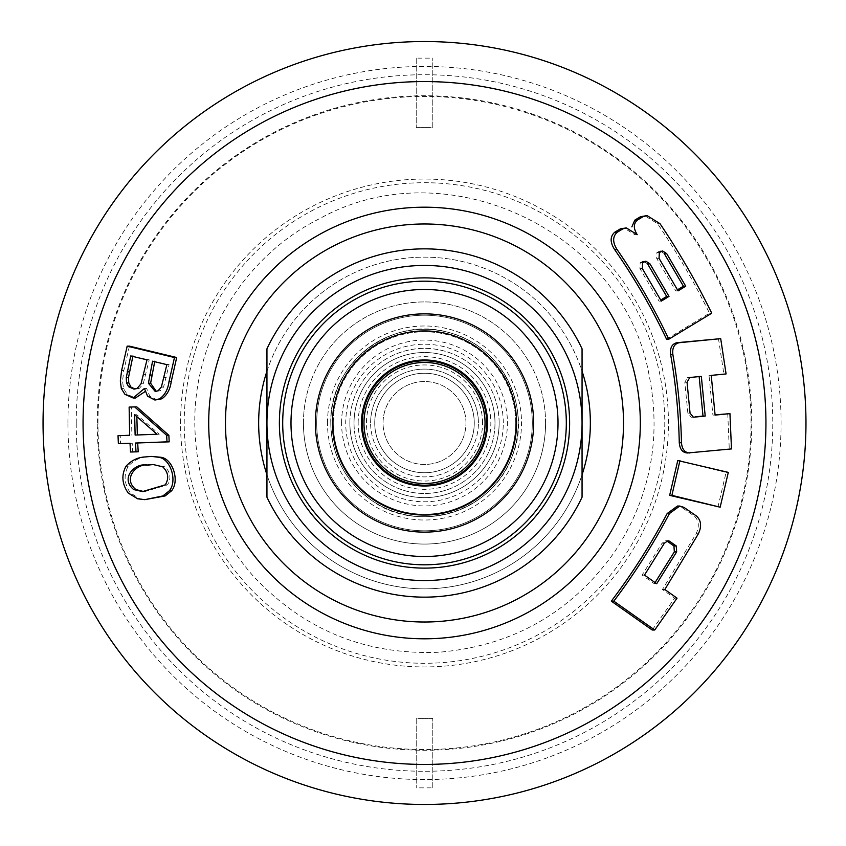 <?xml version="1.0" encoding="UTF-8"?>
<svg xmlns="http://www.w3.org/2000/svg" width="846" height="846" viewBox="0 0 846 846"><rect width="100%" height="100%" fill="white"/><g stroke="black" fill="none" stroke-linecap="round" stroke-linejoin="round"><path stroke-width="0.63" stroke-dasharray="4.23 3.17" d="M97.956 423A326.545 326.545 0 0 1 587.78 140.203A326.545 326.545 0 0 1 587.78 705.797A326.545 326.545 0 0 1 97.956 423M478.402 423A53.901 53.901 0 0 0 424.502 369.099A53.901 53.901 0 0 0 370.601 423A53.901 53.901 0 0 0 424.502 476.901A53.901 53.901 0 0 0 478.402 423M652.234 630.016L674.653 598.154L662.45 589.503L696.131 533.752C699.568 526.265 698.923 520.353 694.196 516.028L681.696 507.367L677.466 506.045M662.45 589.503L664.84 589.503M655.079 582.577L654.307 583.729L642.103 575.068L662.058 543.217L665.696 540.721L667.113 541.154M642.103 575.068L644.493 575.068M654.307 583.729L656.697 583.729M153.073 464.517L164.875 466.791C170.532 472.216 171.421 478.233 167.54 484.843L144.793 491.579L142.562 491.579M153.856 456.406L146.823 456.977C139.632 457.443 133.414 460.552 128.18 466.294C123.453 475.198 124.214 484.113 130.464 493.028L139.865 498.802L147.003 499.658M132.833 356.441L149.213 359.846L143.238 383.798L139.527 388.229L136.206 389.149L130.802 386.717M166.863 364.637L169.084 364.637L163.595 386.992L160.317 390.757L155.241 391.487M152.576 361.189L169.084 364.637M129.406 346.13L123.823 370.506L122.533 381.017L123.548 388.578L127.133 394.331L135.392 398.001M144.454 388.43L146.665 388.43L149.784 396.203L157.134 400.042M134.641 414.73L136.841 414.73L159.238 434.231L137.327 434.981M135.127 435.055L137.327 435.055M136.862 416.687L136.841 414.73M130.02 443.251L132.219 443.251L132.727 452.007M118.017 435.711L120.217 435.711L120.576 443.685M129.66 435.267L120.217 435.711M370.601 423A53.901 53.901 0 0 1 451.457 376.322A53.901 53.901 0 0 1 451.457 469.678A53.901 53.901 0 0 1 370.601 423M416.211 718.381L416.211 787.869L416.211 718.36L424.502 718.381L416.211 718.381M432.792 787.869L432.792 718.36L432.792 787.869L416.211 787.869M432.792 718.36L424.502 718.381L432.792 718.381M432.792 127.619L432.792 58.131L432.792 127.64L424.502 127.619L432.792 127.64M416.211 58.131L416.211 127.64L416.211 58.131L432.792 58.131M416.211 127.64L424.502 127.619L416.211 127.64M354.019 423A70.482 70.482 0 0 1 459.748 361.961A70.482 70.482 0 0 1 459.748 484.039A70.482 70.482 0 0 1 354.019 423A70.482 70.482 0 0 1 459.748 361.961A70.482 70.482 0 0 1 459.748 484.039A70.482 70.482 0 0 1 354.019 423M316.7 423A107.802 107.802 0 0 1 478.402 329.644A107.802 107.802 0 0 1 478.402 516.356A107.802 107.802 0 0 1 316.7 423A107.802 107.802 0 0 0 424.502 530.802A107.802 107.802 0 0 0 532.303 423A107.802 107.802 0 0 0 424.502 315.198A107.802 107.802 0 0 0 316.7 423M225.48 423A199.022 199.022 0 0 1 524.012 250.649A199.022 199.022 0 0 1 524.012 595.351A199.022 199.022 0 0 1 225.48 423A199.022 199.022 0 0 1 524.012 250.649A199.022 199.022 0 0 1 524.012 595.351A199.022 199.022 0 0 1 225.48 423M258.654 423A165.848 165.848 0 0 1 507.431 279.37A165.848 165.848 0 0 1 507.431 566.63A165.848 165.848 0 0 1 258.654 423M266.945 371.214A165.848 165.848 0 0 1 582.059 371.214M582.059 474.786A165.848 165.848 0 0 1 266.945 474.786M129.131 407.095L131.331 407.095L131.86 435.267M136.819 406.884L131.331 407.095M157.039 434.231L159.238 434.231M717.926 507.188L726.09 472.375L677.762 460.541M727.75 413.631L729.273 448.919L687.111 453.012M718.466 338.654L723.869 373.932L709.022 375.402L712.903 415.09L715.103 415.09M666.553 339.204L709.477 313.2C694.206 282.141 676.906 252.309 657.564 223.682L644.599 215.614M637.228 234.649L634.754 234.649L623.819 227.923M678.069 290.876L675.764 290.876L656.655 258.326L656.94 252.52L660.24 250.966L664.311 253.641M661.339 301.102L659.023 301.102L639.925 268.552L640.189 262.746L643.499 261.192L647.581 263.867M693.181 417.205L691.214 417.215L687.851 413.123L684.837 382.244L687.576 377.506L699.156 376.586M729.273 448.919L731.483 448.919M709.477 313.2L711.74 313.2M43.051 423A381.451 381.451 0 0 1 615.232 92.648A381.451 381.451 0 0 1 615.232 753.352A381.451 381.451 0 0 1 43.051 423M416.211 764.34A341.435 341.435 0 0 1 83.067 423A341.435 341.435 0 0 1 416.211 81.66M432.792 81.66A341.435 341.435 0 0 1 434.083 81.702A341.435 341.435 0 0 1 765.937 423.645A341.435 341.435 0 0 1 432.792 764.34M67.934 423A356.578 356.578 0 0 1 602.796 114.199A356.578 356.578 0 0 1 602.796 731.801A356.578 356.578 0 0 1 67.934 423M699.124 376.375L701.334 376.375M130.728 355.933L132.949 355.933M146.993 359.846L149.213 359.846M723.869 373.932L726.08 373.932M709.022 375.402L711.232 375.402M726.09 472.375L728.3 472.375M674.653 598.154L677.043 598.154M279.381 423A145.121 145.121 0 0 1 497.067 297.327A145.121 145.121 0 0 1 497.067 548.673A145.121 145.121 0 0 1 279.381 423M330.797 423A93.705 93.705 0 0 1 471.359 341.847A93.705 93.705 0 0 1 471.359 504.153A93.705 93.705 0 0 1 330.797 423A93.705 93.705 0 0 1 471.359 341.847A93.705 93.705 0 0 1 471.359 504.153A93.705 93.705 0 0 1 330.797 423C328.692 364.055 391.233 315.537 447.809 332.235C504.142 345.845 532.642 411.061 511.629 457.496C491.124 513.459 416.803 534.006 371.838 500.504C345.358 481.448 331.685 455.613 330.797 423M266.945 348.827L266.945 497.173A174.139 174.139 0 0 0 582.059 497.173L582.059 348.827A174.139 174.139 0 0 0 266.945 348.827M499.14 423A74.628 74.628 0 0 0 424.502 348.372A74.628 74.628 0 0 0 349.874 423A74.628 74.628 0 0 0 424.502 497.628A74.628 74.628 0 0 0 499.14 423M315.378 423A109.123 109.123 0 0 1 479.069 328.491A109.123 109.123 0 0 1 479.069 517.509A109.123 109.123 0 0 1 315.378 423M515.722 423A91.22 91.22 0 0 0 424.502 331.78A91.22 91.22 0 0 0 333.282 423A91.22 91.22 0 0 0 424.502 514.22A91.22 91.22 0 0 0 515.722 423M503.285 423A78.773 78.773 0 0 0 385.11 354.781A78.773 78.773 0 0 0 385.11 491.219A78.773 78.773 0 0 0 503.285 423M341.583 423A82.929 82.929 0 0 1 424.502 340.071A82.929 82.929 0 0 1 507.431 423A82.929 82.929 0 0 1 424.502 505.929A82.929 82.929 0 0 1 341.583 423M474.257 423A49.755 49.755 0 0 0 424.502 373.245A49.755 49.755 0 0 0 374.746 423A49.755 49.755 0 0 0 424.502 472.755A49.755 49.755 0 0 0 474.257 423A49.755 49.755 0 0 0 399.629 379.907A49.755 49.755 0 0 0 399.629 466.093A49.755 49.755 0 0 0 474.257 423A49.755 49.755 0 0 1 424.502 472.755A49.755 49.755 0 0 1 374.746 423A49.755 49.755 0 0 1 424.502 373.245A49.755 49.755 0 0 1 467.595 447.872A49.755 49.755 0 0 1 381.419 447.872A49.755 49.755 0 0 1 424.502 373.245A49.755 49.755 0 0 1 474.257 423M482.548 423A58.046 58.046 0 0 0 395.484 372.726A58.046 58.046 0 0 0 395.484 473.274A58.046 58.046 0 0 0 482.548 423M486.693 423A62.192 62.192 0 0 0 424.502 360.808A62.192 62.192 0 0 0 362.31 423A62.192 62.192 0 0 0 424.502 485.192A62.192 62.192 0 0 0 486.693 423A62.192 62.192 0 0 0 424.502 360.808A62.192 62.192 0 0 0 362.31 423A62.192 62.192 0 0 1 455.603 369.142A62.192 62.192 0 0 1 455.603 476.858A62.192 62.192 0 0 1 362.31 423A62.192 62.192 0 0 0 424.502 485.192A62.192 62.192 0 0 0 486.693 423M349.874 423A74.628 74.628 0 0 1 461.821 358.366A74.628 74.628 0 0 1 461.821 487.634A74.628 74.628 0 0 1 349.874 423M358.165 423A66.337 66.337 0 0 1 424.502 356.663A66.337 66.337 0 0 1 490.839 423A66.337 66.337 0 0 1 424.502 489.337A66.337 66.337 0 0 1 358.165 423M362.31 423A62.192 62.192 0 0 1 455.603 369.142A62.192 62.192 0 0 1 455.603 476.858A62.192 62.192 0 0 1 362.31 423A62.192 62.192 0 0 1 455.603 369.142A62.192 62.192 0 0 1 455.603 476.858A62.192 62.192 0 0 1 362.31 423M361.485 423A63.027 63.027 0 0 1 456.015 368.422A63.027 63.027 0 0 1 456.015 477.578A63.027 63.027 0 0 1 361.485 423M465.966 423A41.465 41.465 0 0 0 403.775 387.098A41.465 41.465 0 0 0 403.775 458.902A41.465 41.465 0 0 0 465.966 423A41.465 41.465 0 0 0 424.502 381.535A41.465 41.465 0 0 0 383.037 423A41.465 41.465 0 0 0 424.502 464.465A41.465 41.465 0 0 0 465.966 423M333.282 423A91.22 91.22 0 0 1 470.112 344.005A91.22 91.22 0 0 1 470.112 501.995A91.22 91.22 0 0 1 333.282 423M485.044 423A60.531 60.531 0 0 0 394.236 370.58A60.531 60.531 0 0 0 394.236 475.42A60.531 60.531 0 0 0 485.044 423M696.131 533.752L698.405 533.752M694.196 516.028L696.448 516.028M662.058 543.217L664.364 543.217M162.665 466.791L164.875 466.791M128.232 493.028L130.464 493.028M125.969 466.294L128.18 466.294M137.634 498.802L139.865 498.802M144.624 456.977L146.823 456.977M141.028 383.798L143.238 383.798M143.714 374.63L145.924 374.63M164.029 377.422L166.25 377.422M120.322 381.017L122.533 381.017M121.613 370.506L123.823 370.506M124.922 394.331L127.133 394.331M121.338 388.578L123.548 388.578M147.574 396.203L149.784 396.203M303.439 423A121.073 121.073 0 0 1 485.044 318.149A121.073 121.073 0 0 1 485.044 527.851A121.073 121.073 0 0 1 303.439 423M545.575 423A121.073 121.073 0 0 0 363.97 318.149A121.073 121.073 0 0 0 363.97 527.851A121.073 121.073 0 0 0 545.575 423M165.308 484.843L167.54 484.843M656.94 252.52L659.341 252.52M658.928 251.315L661.329 251.315M640.189 262.746L642.59 262.746M642.177 261.53L644.578 261.53M687.576 377.506L689.786 377.506M684.837 382.244L687.047 382.244M161.385 386.992L163.595 386.992M687.724 452.98L689.934 452.98M657.564 223.682L660.017 223.682M639.925 268.552L642.315 268.552M656.655 258.326L659.045 258.326M431.249 182.81A240.285 240.285 0 0 1 664.745 427.494A240.285 240.285 0 0 1 422.26 663.275A240.285 240.285 0 0 1 184.216 423A240.285 240.285 0 0 1 431.249 182.81M180.558 423A243.944 243.944 0 0 1 546.474 211.743A243.944 243.944 0 0 1 546.474 634.257A243.944 243.944 0 0 1 180.558 423M76.225 423A348.288 348.288 0 0 1 598.64 121.38A348.288 348.288 0 0 1 598.64 724.62A348.288 348.288 0 0 1 76.225 423M97.248 423A327.254 327.254 0 0 1 588.129 139.59A327.254 327.254 0 0 1 588.129 706.41A327.254 327.254 0 0 1 97.248 423M687.851 413.123L690.05 413.123M158.107 390.757L160.317 390.757M137.316 388.229L139.527 388.229M681.696 507.367L683.949 507.367M327.487 423A97.026 97.026 0 0 1 473.02 338.982A97.026 97.026 0 0 1 473.02 507.018A97.026 97.026 0 0 1 327.487 423M494.995 423A70.482 70.482 0 0 0 389.266 361.961A70.482 70.482 0 0 0 389.266 484.039A70.482 70.482 0 0 0 494.995 423M667.991 540.71L665.696 540.71M645.9 261.181L643.499 261.181M662.64 250.955L660.24 250.955M194.802 423C195.468 480.613 214.598 531.246 252.203 574.899C302.519 629.466 364.763 655.248 438.926 652.245C512.877 645.932 571.399 612.546 614.482 552.11C650.574 497.078 661.974 437.34 648.671 372.896C622.191 230.746 446.635 148.135 320.222 218.331C244.42 255.968 193.924 338.368 194.802 423M693.413 417.215L691.214 417.215M134.006 389.16L136.206 389.16"/><path stroke-width="1.27" d="M698.405 533.752C701.831 526.265 701.175 520.353 696.448 516.028L683.949 507.367L679.708 506.045L669.44 513.543C653.249 544.2 634.712 573.398 613.826 601.157L654.719 630.016L677.043 598.154L664.84 589.503L698.405 533.752M664.364 543.217L667.991 540.721L669.419 541.154L676.25 545.966L676.652 551.867L656.697 583.729L644.493 575.068L664.364 543.217M669.419 541.154L667.113 541.154L673.945 545.966L674.336 551.867L655.079 582.577M679.973 460.541L671.893 495.354L720.168 507.188L728.3 472.375L677.762 460.541L669.651 495.354L671.893 495.354M660.017 223.682L647.095 215.614L643.034 216.682L637.302 220.14C633.39 223.735 633.368 228.568 637.228 234.649L626.336 227.923L622.942 228.811L617.189 232.28C612.493 236.594 612.493 242.4 617.189 249.686C636.816 278.091 654.021 307.933 668.805 339.204L711.74 313.2C696.533 282.162 679.285 252.32 660.017 223.682M659.341 252.52L662.64 250.966L666.701 253.641L685.725 286.202L678.069 290.876L659.045 258.326L659.341 252.52M642.59 262.746L645.9 261.192L649.971 263.867L668.996 296.417L661.339 301.102L642.315 268.552L642.59 262.746M162.665 466.791L153.073 464.517L145.798 465.131C135.783 462.878 119.498 477.842 133.721 489.58L142.562 491.579L165.308 484.843C169.2 478.265 168.322 472.248 162.665 466.791M143.735 491.558L135.942 489.58C121.813 478.149 137.676 462.889 147.997 465.131L152.269 464.634M128.232 493.028C121.993 484.124 121.242 475.209 125.969 466.294C131.193 460.562 137.401 457.453 144.624 456.977L151.646 456.406L158.678 457.274C170.606 458.691 177.671 481.078 169.285 490.839L162.929 495.925L144.772 499.658L137.634 498.802L128.232 493.028M144.772 499.658L165.171 495.925L171.516 490.839C179.881 481.184 172.838 458.669 160.888 457.274L151.646 456.406M141.028 383.798L146.993 359.846L130.728 355.933L126.255 377.665L126.572 382.857L128.592 386.717L134.006 389.149L137.316 388.229L141.028 383.798M166.863 364.637L152.576 361.189L148.399 383.217L155.241 391.487L158.107 390.757L161.385 386.992L166.863 364.637M120.322 381.017L121.613 370.506L127.175 346.13L129.406 346.13L176.698 357.52L174.466 357.52L169.031 381.514C167.973 389.403 164.843 395.156 159.63 398.794L154.934 400.042L147.574 396.203L144.454 388.43L133.192 398.001L124.922 394.331L121.338 388.578L120.322 381.017M133.192 398.001L135.392 398.001L145.078 391.561M154.934 400.042L161.829 398.794C167.043 395.167 170.173 389.403 171.241 381.514L176.698 357.52M127.175 346.13L174.466 357.52M134.641 414.73L135.127 435.055L157.039 434.231L134.641 414.73M137.327 434.981L136.862 416.687M118.377 443.685L118.017 435.711L129.66 435.267L129.131 407.095L134.62 406.884L166.673 435.33L166.99 441.845L135.497 443.04L136.005 451.796L130.527 452.007L130.02 443.251L118.377 443.685L129.819 443.336M225.48 423A199.022 199.022 0 0 1 524.012 250.649A199.022 199.022 0 0 1 524.012 595.351A199.022 199.022 0 0 1 225.48 423M266.945 474.786A165.848 165.848 0 0 1 266.945 371.214M582.059 371.214A165.848 165.848 0 0 1 582.059 474.786M134.62 406.884L136.819 406.884L168.872 435.33L166.673 435.33M135.497 443.04L169.189 441.845L168.872 435.33M136.005 451.796L138.205 451.796L137.697 443.04M166.99 441.845L169.189 441.845M130.527 452.007L138.205 451.796M83.067 423A341.435 341.435 0 0 1 595.224 127.312A341.435 341.435 0 0 1 595.224 718.688A341.435 341.435 0 0 1 83.067 423M669.651 495.354L720.168 507.188M679.708 506.045L677.466 506.045L667.177 513.543C650.923 544.221 632.311 573.429 611.33 601.157L652.234 630.016L654.719 630.016M687.724 452.98C682.69 452.822 679.877 449.416 679.275 442.765C678.64 413.144 675.764 383.735 670.635 354.548C669.884 347.865 671.978 343.91 676.916 342.715L720.697 338.654L726.08 373.932L711.232 375.402L715.103 415.09L729.95 413.631L731.483 448.919L687.111 453.012M715.082 414.878L729.95 413.631M647.095 215.614L640.538 216.682L634.796 220.14L631.856 226.876M626.336 227.923L620.425 228.811L614.661 232.28C609.977 236.605 609.987 242.411 614.704 249.686C634.426 278.07 651.706 307.902 666.553 339.204L668.805 339.204M666.701 253.641L664.311 253.641L683.42 286.202L678.027 289.491M649.971 263.867L647.581 263.867L666.68 296.417L661.509 299.59M699.124 376.375L703.005 416.073L695.475 416.814M687.047 382.244L689.786 377.506L701.334 376.375L705.204 416.073L693.413 417.215L690.05 413.123L687.047 382.244M689.934 452.98C684.9 452.822 682.077 449.416 681.474 442.765C680.84 413.144 677.963 383.746 672.866 354.548C672.126 347.854 674.23 343.91 679.158 342.715L720.697 338.654M156.309 391.391L150.609 383.217L154.797 361.189M128.592 386.717L130.802 386.717L128.782 382.857L128.465 377.665L132.949 355.933M666.68 296.417L668.996 296.417M683.42 286.202L685.725 286.202M43.051 423A381.451 381.451 0 0 1 615.232 92.648A381.451 381.451 0 0 1 615.232 753.352A381.451 381.451 0 0 1 43.051 423M703.005 416.073L705.204 416.073M126.572 382.857L128.782 382.857M126.255 377.665L128.465 377.665M611.33 601.157L613.826 601.157M582.059 423A157.557 157.557 0 0 1 424.502 580.557A157.557 157.557 0 0 1 266.945 423L266.945 348.827A174.139 174.139 0 0 1 582.059 348.827L582.059 497.173A174.139 174.139 0 0 1 266.945 497.173L266.945 423A157.557 157.557 0 0 1 424.502 265.443A157.557 157.557 0 0 1 582.059 423M279.381 423A145.121 145.121 0 0 1 497.067 297.327A145.121 145.121 0 0 1 497.067 548.673A145.121 145.121 0 0 1 279.381 423M315.378 423A109.123 109.123 0 0 1 479.069 328.491A109.123 109.123 0 0 1 479.069 517.509A109.123 109.123 0 0 1 315.378 423M332.457 423A92.045 92.045 0 0 1 470.524 343.286A92.045 92.045 0 0 1 470.524 502.714A92.045 92.045 0 0 1 332.457 423M361.485 423A63.027 63.027 0 0 1 456.015 368.422A63.027 63.027 0 0 1 456.015 477.578A63.027 63.027 0 0 1 361.485 423M362.31 423A62.192 62.192 0 0 1 455.603 369.142A62.192 62.192 0 0 1 455.603 476.858A62.192 62.192 0 0 1 362.31 423M485.044 423A60.531 60.531 0 0 0 394.236 370.58A60.531 60.531 0 0 0 394.236 475.42A60.531 60.531 0 0 0 485.044 423M290.992 423A133.509 133.509 0 0 1 491.262 307.384A133.509 133.509 0 0 1 491.262 538.616A133.509 133.509 0 0 1 290.992 423M674.336 551.867L676.652 551.867M673.945 545.966L676.25 545.966M145.798 465.131L147.997 465.131M162.929 495.925L165.171 495.925M158.678 457.274L160.888 457.274M169.285 490.839L171.516 490.839M169.031 381.514L171.241 381.514M159.63 398.794L161.829 398.794M208.708 423A215.793 215.793 0 0 1 532.398 236.108A215.793 215.793 0 0 1 532.398 609.892A215.793 215.793 0 0 1 208.708 423M133.721 489.58L135.942 489.58M679.275 442.765L681.474 442.765M670.635 354.548L672.866 354.548M676.916 342.715L679.158 342.715M640.538 216.682L643.034 216.682M614.704 249.686L617.189 249.686M614.661 232.28L617.189 232.28M620.425 228.811L622.942 228.811M634.796 220.14L637.302 220.14M148.399 383.217L150.609 383.217M149.499 375.032L151.72 375.032M127.196 371.849L129.417 371.849M667.177 513.543L669.44 513.543M282.701 423A141.8 141.8 0 0 1 495.407 300.193A141.8 141.8 0 0 1 495.407 545.807A141.8 141.8 0 0 1 282.701 423"/></g></svg>
